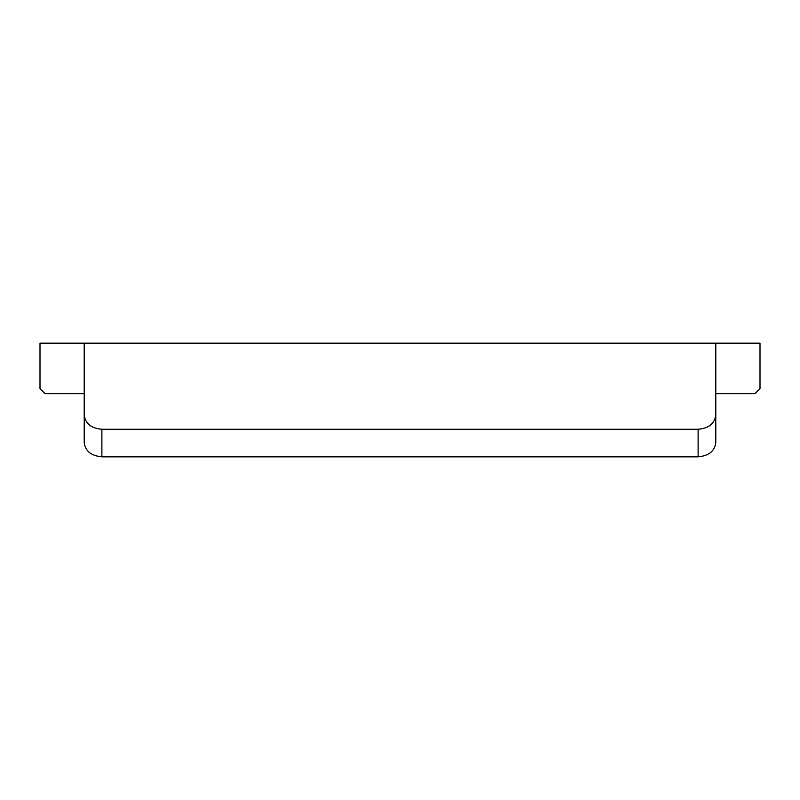 <?xml version="1.0" encoding="UTF-8"?>
<svg xmlns="http://www.w3.org/2000/svg" width="800" height="800" viewBox="0 0 800 800"><rect width="100%" height="100%" fill="white"/><g stroke="black" fill="none" stroke-linecap="round" stroke-linejoin="round"><path stroke-width="1.2" d="M40 388.63L40 343.16L715.79 343.16L715.79 442.64C714.76 451.07 708.87 455.81 698.11 456.84L101.89 456.84C91.14 455.81 85.25 451.08 84.21 442.64L84.21 393.68L45.05 393.68L40 388.63L45.05 393.68M84.21 393.68L84.21 414.91C85.25 423.5 91.14 428.29 101.89 429.28L101.89 456.84M84.21 343.16L84.21 414.91M715.79 442.64L715.79 393.68L715.79 442.64M715.79 343.16L760 343.16L760 388.63L754.95 393.68L715.79 393.68M698.11 456.84L698.11 429.28L101.89 429.28M698.11 429.28C708.85 428.3 714.74 423.51 715.79 414.91M754.95 393.68L760 388.63"/></g></svg>
